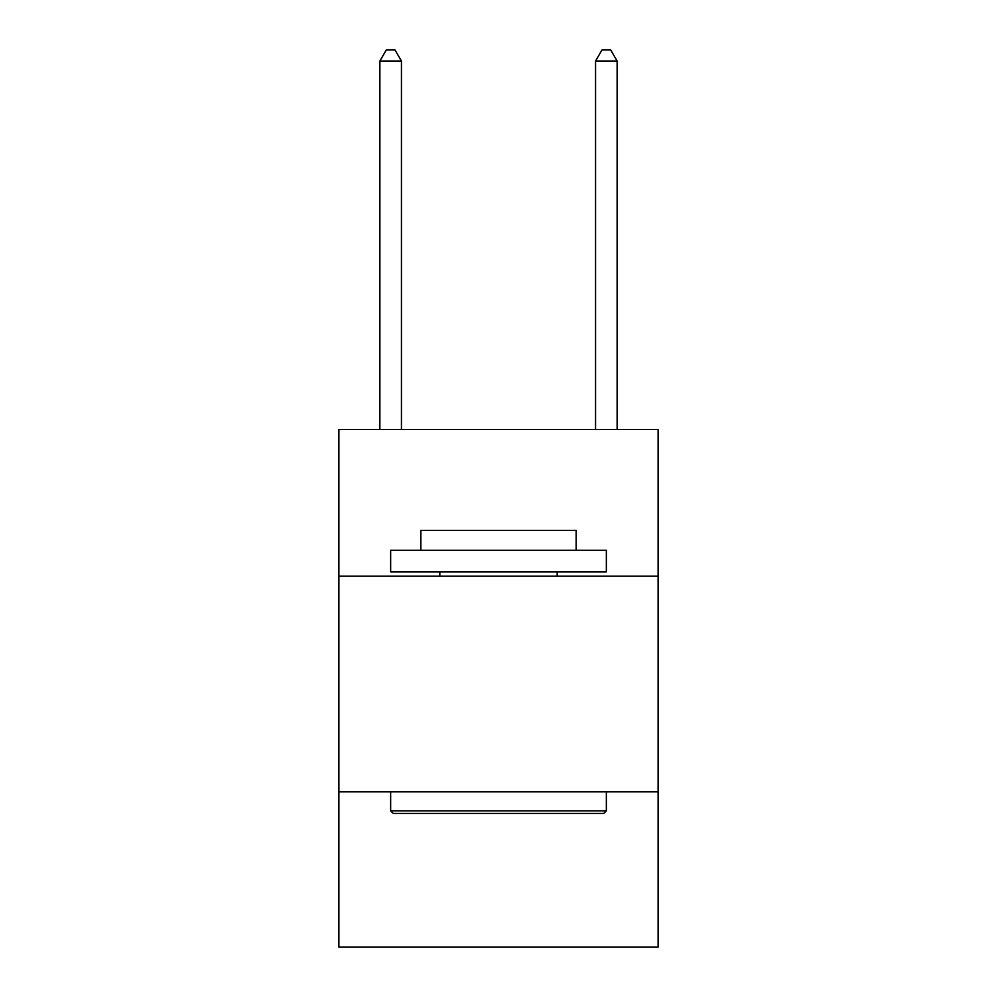 <?xml version="1.0" encoding="UTF-8"?>
<svg xmlns="http://www.w3.org/2000/svg" width="997" height="997" viewBox="0 0 997 997"><rect width="100%" height="100%" fill="white"/><g stroke="black" fill="none" stroke-linecap="round" stroke-linejoin="round"><path stroke-width="1.5" d="M658.12 576.154L658.12 429.483L338.88 429.483L338.88 576.154L658.12 576.154L658.12 947.15L338.88 947.15L338.88 576.154M658.12 791.842L338.88 791.842M393.242 813.415L390.65 810.835L606.35 810.835L603.758 813.415L393.242 813.415M606.35 550.269L606.35 571.842L390.65 571.842L390.65 550.269L606.35 550.269M420.846 550.269L420.846 530.429L576.154 530.429L576.154 550.269M606.35 791.842L606.35 810.835M390.65 791.842L390.65 810.835M557.173 571.842L557.173 576.154M439.827 571.842L439.827 576.154M401.442 429.483L401.442 61.066L379.869 61.066L379.869 429.483M379.869 61.066L386.338 49.85L394.962 49.85L401.442 61.066M617.131 429.483L617.131 61.066L595.558 61.066L595.558 429.483M595.558 61.066L602.038 49.85L610.663 49.85L617.131 61.066"/></g></svg>
